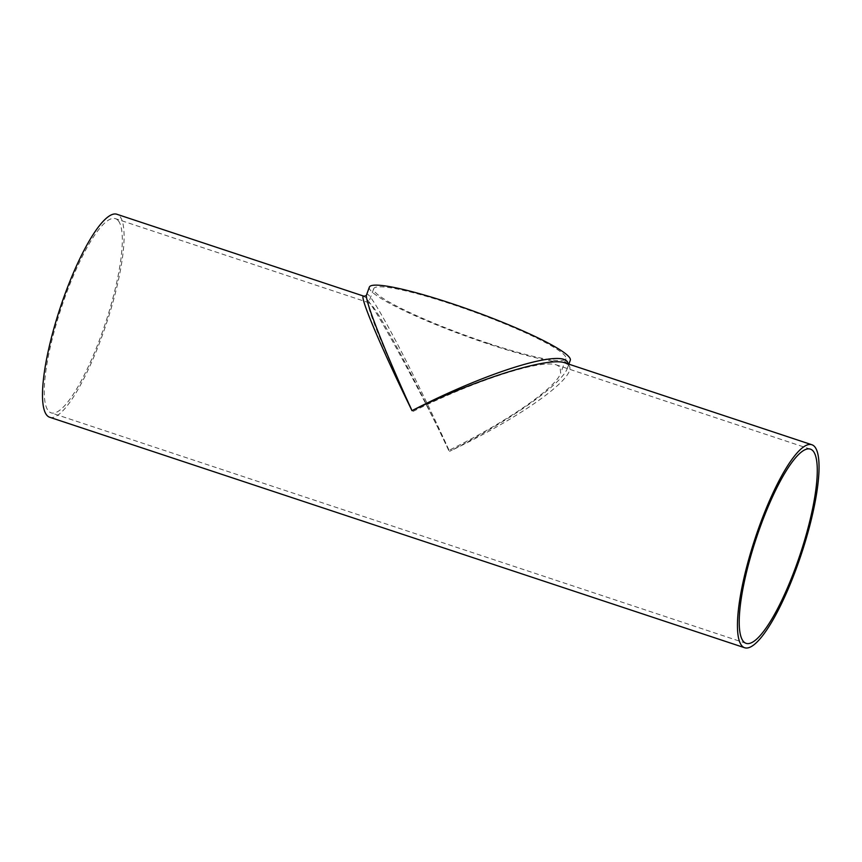 <?xml version="1.0" encoding="UTF-8"?>
<svg xmlns="http://www.w3.org/2000/svg" width="862" height="862" viewBox="0 0 862 862"><rect width="100%" height="100%" fill="white"/><g stroke="black" fill="none" stroke-linecap="round" stroke-linejoin="round"><path stroke-width="0.65" stroke-dasharray="4.31 3.23" d="M366.544 294.847C367.934 285.365 411.605 367.718 449.533 451.343C414.945 380.293 374.97 307.034 365.671 297.659L363.818 296.151M568.866 364.163L567.476 367.977C567.746 363.117 569.232 365.779 565.009 362.88L568.446 364.906C580.029 375.045 523.342 416.249 449.533 451.343C511.047 420.074 562.423 383.762 567.476 367.988L568.015 363.872M448.725 450.46C416.96 382.933 379.894 313.24 370.962 304.254L369.184 302.821L368.44 303.176C366.382 307.012 385.702 354.207 412.801 411.54C475.867 380.045 541.131 358.958 556.733 365.014L560.009 366.953L560.666 373.149C555.936 387.986 507.168 421.669 448.725 450.46M487.784 343.151A102.287 12.477 -160 0 0 565.935 358.678A102.287 12.477 -160 0 0 474.089 311.969A102.287 12.477 -160 0 0 373.709 288.705A102.287 12.477 -160 0 0 487.784 343.151M369.356 287.121A106.91 13.049 -160 0 0 488.592 344.035A106.91 13.049 -160 0 0 570.288 360.262M49.63 417.24A106.91 24.416 108.3 0 0 104.302 329.801A106.91 24.416 108.3 0 0 119.581 216.05A106.91 24.416 108.3 0 0 116.941 214.282M118.008 220.36A102.287 23.36 108.3 0 0 115.476 218.679A102.287 23.36 108.3 0 0 61.116 308.413A102.287 23.36 108.3 0 0 51.084 412.844A102.287 23.36 108.3 0 0 103.386 329.198A102.287 23.36 108.3 0 0 118.008 220.36M373.709 288.705L368.44 303.176M565.935 358.678L560.666 373.149M810.442 449.156L556.733 365.014M369.184 302.821L115.476 218.679M746.05 643.321L51.084 412.844"/><path stroke-width="1.29" d="M366.533 294.836C366.533 295.601 365.628 296.043 363.818 296.151C358.183 293.425 380.023 345.317 411.993 410.657C384.096 349.552 364.292 299.103 366.544 294.847L369.356 287.121A106.91 13.049 -160 0 1 474.283 311.43A106.91 13.049 -160 0 1 570.288 360.262L568.866 364.163M568.015 363.872C567.218 347.278 489.605 370.552 411.993 410.657C479.164 378.17 548.534 356.512 564.998 362.88L811.896 444.76A106.91 24.416 -71.7 0 1 814.536 446.527A106.91 24.416 -71.7 0 1 799.257 560.278A106.91 24.416 -71.7 0 1 744.585 647.718A106.91 24.416 -71.7 0 1 755.069 538.556A106.91 24.416 -71.7 0 1 811.896 444.76M363.829 296.162L116.941 214.282A106.91 24.416 108.3 0 0 60.114 308.079A106.91 24.416 108.3 0 0 49.63 417.24L744.585 647.718M812.963 450.837A102.287 23.36 -71.7 0 1 798.352 559.675A102.287 23.36 -71.7 0 1 746.05 643.321A102.287 23.36 -71.7 0 1 756.071 538.89A102.287 23.36 -71.7 0 1 810.442 449.156A102.287 23.36 -71.7 0 1 812.963 450.837"/></g></svg>
